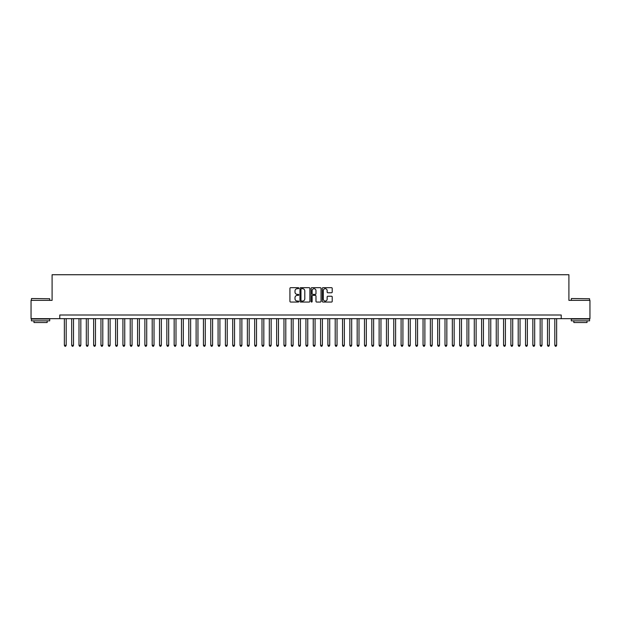 <?xml version="1.0" encoding="UTF-8"?>
<svg xmlns="http://www.w3.org/2000/svg" width="621" height="621" viewBox="0 0 621 621"><rect width="100%" height="100%" fill="white"/><g stroke="black" fill="none" stroke-linecap="round" stroke-linejoin="round"><path stroke-width="0.93" d="M298.786 288.191A0.505 0.505 0 0 0 298.282 287.686L290.651 287.686A0.722 0.722 0 0 0 289.929 288.408L289.929 301.34A0.722 0.722 0 0 0 290.651 302.054L298.282 302.054A0.505 0.505 0 0 0 298.786 301.55A0.505 0.505 0 0 0 298.282 301.053L297.296 301.053A2.298 2.298 0 0 1 294.998 298.748L294.998 297.676A2.298 2.298 0 0 1 297.296 295.371L298.282 295.371A0.505 0.505 0 0 0 298.786 294.874A0.505 0.505 0 0 0 298.282 294.37L297.296 294.37A2.298 2.298 0 0 1 294.998 292.072L294.998 290.993A2.298 2.298 0 0 1 297.296 288.695L298.282 288.695A0.505 0.505 0 0 0 298.786 288.191M331.498 292.755A0.722 0.722 0 0 0 332.219 292.033L332.219 288.408A0.722 0.722 0 0 0 331.498 287.686L323.021 287.686A0.722 0.722 0 0 0 322.299 288.408L322.299 301.34A0.722 0.722 0 0 0 323.021 302.054L331.498 302.054A0.722 0.722 0 0 0 332.219 301.34L332.219 296.954A0.722 0.722 0 0 0 331.498 296.24L327.872 296.24A0.722 0.722 0 0 0 327.151 296.954L327.151 299.128A1.925 1.925 0 0 1 325.233 301.053A1.925 1.925 0 0 1 323.308 299.128L323.308 290.612A1.925 1.925 0 0 1 325.233 288.695A1.925 1.925 0 0 1 327.151 290.612L327.151 292.033A0.722 0.722 0 0 0 327.872 292.755L331.498 292.755M59.779 318.658L31.05 318.658L31.05 300.362L52.094 300.362L52.094 274.738L568.906 274.738L568.906 300.362L589.95 300.362L589.95 318.658L561.221 318.658L561.221 315.002L59.779 315.002L59.779 318.658L561.221 318.658M309.871 288.408A0.722 0.722 0 0 0 309.149 287.686L300.673 287.686A0.722 0.722 0 0 0 299.959 288.408L299.959 301.34A0.722 0.722 0 0 0 300.673 302.054L309.149 302.054A0.722 0.722 0 0 0 309.871 301.34L309.871 288.408M311.851 287.686L320.327 287.686A0.722 0.722 0 0 1 321.041 288.408L321.041 301.34A0.722 0.722 0 0 1 320.327 302.054L316.694 302.054A0.722 0.722 0 0 1 315.98 301.34L315.98 296.093A0.722 0.722 0 0 0 315.258 295.371L312.852 295.371A0.722 0.722 0 0 0 312.138 296.093L312.138 301.55A0.505 0.505 0 0 1 311.633 302.054A0.505 0.505 0 0 1 311.129 301.55L311.129 288.408A0.722 0.722 0 0 1 311.851 287.686M301.464 288.695A0.505 0.505 0 0 0 300.96 289.192L300.96 300.548A0.505 0.505 0 0 0 301.464 301.053L302.505 301.053A2.298 2.298 0 0 0 304.802 298.748L304.802 290.993A2.298 2.298 0 0 0 302.505 288.695L301.464 288.695M315.98 290.651A1.925 1.925 0 0 0 314.055 288.726A1.925 1.925 0 0 0 312.138 290.651L312.138 293.648A0.722 0.722 0 0 0 312.852 294.37L315.258 294.37A0.722 0.722 0 0 0 315.98 293.648L315.98 290.651M64.359 318.658L64.359 345.307L66.191 345.307L66.191 318.658M66.191 345.307L65.64 346.262L64.902 346.262L64.359 345.307M31.632 298.53L49.719 298.748L31.632 298.53M40.567 320.855L31.415 320.855L31.415 319.031L49.719 319.031L49.719 320.855L40.567 320.855M47.157 320.855L47.157 322.54L33.976 322.54L33.976 320.855M571.506 298.53L589.585 298.748L571.506 298.53M580.433 320.855L571.281 320.855L571.281 319.031L589.585 319.031L589.585 320.855L580.433 320.855M587.024 320.855L587.024 322.54L573.843 322.54L573.843 320.855M71.679 318.658L71.679 345.307L73.511 345.307L73.511 318.658M73.511 345.307L72.96 346.262L72.23 346.262L71.679 345.307M78.999 318.658L78.999 345.307L80.831 345.307L80.831 318.658M80.831 345.307L80.28 346.262L79.55 346.262L78.999 345.307M86.319 318.658L86.319 345.307L88.151 345.307L88.151 318.658M88.151 345.307L87.6 346.262L86.87 346.262L86.319 345.307M93.639 318.658L93.639 345.307L95.471 345.307L95.471 318.658M95.471 345.307L94.92 346.262L94.19 346.262L93.639 345.307M100.959 318.658L100.959 345.307L102.791 345.307L102.791 318.658M102.791 345.307L102.24 346.262L101.51 346.262L100.959 345.307M108.279 318.658L108.279 345.307L110.111 345.307L110.111 318.658M110.111 345.307L109.56 346.262L108.83 346.262L108.279 345.307M115.599 318.658L115.599 345.307L117.431 345.307L117.431 318.658M117.431 345.307L116.88 346.262L116.15 346.262L115.599 345.307M122.919 318.658L122.919 345.307L124.751 345.307L124.751 318.658M124.751 345.307L124.2 346.262L123.47 346.262L122.919 345.307M130.239 318.658L130.239 345.307L132.071 345.307L132.071 318.658M132.071 345.307L131.52 346.262L130.79 346.262L130.239 345.307M137.559 318.658L137.559 345.307L139.391 345.307L139.391 318.658M139.391 345.307L138.84 346.262L138.11 346.262L137.559 345.307M144.879 318.658L144.879 345.307L146.711 345.307L146.711 318.658M146.711 345.307L146.16 346.262L145.43 346.262L144.879 345.307M152.199 318.658L152.199 345.307L154.031 345.307L154.031 318.658M154.031 345.307L153.48 346.262L152.75 346.262L152.199 345.307M159.519 318.658L159.519 345.307L161.351 345.307L161.351 318.658M161.351 345.307L160.8 346.262L160.071 346.262L159.519 345.307M166.839 318.658L166.839 345.307L168.671 345.307L168.671 318.658M168.671 345.307L168.12 346.262L167.391 346.262L166.839 345.307M174.159 318.658L174.159 345.307L175.991 345.307L175.991 318.658M175.991 345.307L175.44 346.262L174.711 346.262L174.159 345.307M181.479 318.658L181.479 345.307L183.311 345.307L183.311 318.658M183.311 345.307L182.76 346.262L182.031 346.262L181.479 345.307M188.8 318.658L188.8 345.307L190.631 345.307L190.631 318.658M190.631 345.307L190.08 346.262L189.351 346.262L188.8 345.307M196.12 318.658L196.12 345.307L197.952 345.307L197.952 318.658M197.952 345.307L197.4 346.262L196.671 346.262L196.12 345.307M203.44 318.658L203.44 345.307L205.272 345.307L205.272 318.658M205.272 345.307L204.72 346.262L203.991 346.262L203.44 345.307M210.76 318.658L210.76 345.307L212.592 345.307L212.592 318.658M212.592 345.307L212.04 346.262L211.311 346.262L210.76 345.307M218.08 318.658L218.08 345.307L219.912 345.307L219.912 318.658M219.912 345.307L219.36 346.262L218.631 346.262L218.08 345.307M225.4 318.658L225.4 345.307L227.232 345.307L227.232 318.658M227.232 345.307L226.681 346.262L225.951 346.262L225.4 345.307M232.72 318.658L232.72 345.307L234.552 345.307L234.552 318.658M234.552 345.307L234.001 346.262L233.271 346.262L232.72 345.307M240.04 318.658L240.04 345.307L241.872 345.307L241.872 318.658M241.872 345.307L241.321 346.262L240.591 346.262L240.04 345.307M247.36 318.658L247.36 345.307L249.192 345.307L249.192 318.658M249.192 345.307L248.641 346.262L247.911 346.262L247.36 345.307M254.68 318.658L254.68 345.307L256.512 345.307L256.512 318.658M256.512 345.307L255.961 346.262L255.231 346.262L254.68 345.307M262 318.658L262 345.307L263.832 345.307L263.832 318.658M263.832 345.307L263.281 346.262L262.551 346.262L262 345.307M269.32 318.658L269.32 345.307L271.152 345.307L271.152 318.658M271.152 345.307L270.609 346.262L269.871 346.262L269.32 345.307M276.648 318.658L276.648 345.307L278.472 345.307L278.472 318.658M278.472 345.307L277.929 346.262L277.191 346.262L276.648 345.307M283.968 318.658L283.968 345.307L285.792 345.307L285.792 318.658M285.792 345.307L285.249 346.262L284.511 346.262L283.968 345.307M291.288 318.658L291.288 345.307L293.112 345.307L293.112 318.658M293.112 345.307L292.569 346.262L291.831 346.262L291.288 345.307M298.608 318.658L298.608 345.307L300.432 345.307L300.432 318.658M300.432 345.307L299.889 346.262L299.151 346.262L298.608 345.307M305.928 318.658L305.928 345.307L307.752 345.307L307.752 318.658M307.752 345.307L307.209 346.262L306.471 346.262L305.928 345.307M313.248 318.658L313.248 345.307L315.072 345.307L315.072 318.658M315.072 345.307L314.529 346.262L313.791 346.262L313.248 345.307M320.568 318.658L320.568 345.307L322.392 345.307L322.392 318.658M322.392 345.307L321.849 346.262L321.111 346.262L320.568 345.307M327.888 318.658L327.888 345.307L329.712 345.307L329.712 318.658M329.712 345.307L329.169 346.262L328.431 346.262L327.888 345.307M335.208 318.658L335.208 345.307L337.032 345.307L337.032 318.658M337.032 345.307L336.489 346.262L335.751 346.262L335.208 345.307M342.528 318.658L342.528 345.307L344.352 345.307L344.352 318.658M344.352 345.307L343.809 346.262L343.071 346.262L342.528 345.307M349.848 318.658L349.848 345.307L351.68 345.307L351.68 318.658M351.68 345.307L351.129 346.262L350.391 346.262L349.848 345.307M357.168 318.658L357.168 345.307L359 345.307L359 318.658M359 345.307L358.449 346.262L357.719 346.262L357.168 345.307M364.488 318.658L364.488 345.307L366.32 345.307L366.32 318.658M366.32 345.307L365.769 346.262L365.039 346.262L364.488 345.307M371.808 318.658L371.808 345.307L373.64 345.307L373.64 318.658M373.64 345.307L373.089 346.262L372.359 346.262L371.808 345.307M379.128 318.658L379.128 345.307L380.96 345.307L380.96 318.658M380.96 345.307L380.409 346.262L379.679 346.262L379.128 345.307M386.448 318.658L386.448 345.307L388.28 345.307L388.28 318.658M388.28 345.307L387.729 346.262L386.999 346.262L386.448 345.307M393.768 318.658L393.768 345.307L395.6 345.307L395.6 318.658M395.6 345.307L395.049 346.262L394.319 346.262L393.768 345.307M401.088 318.658L401.088 345.307L402.92 345.307L402.92 318.658M402.92 345.307L402.369 346.262L401.64 346.262L401.088 345.307M408.408 318.658L408.408 345.307L410.24 345.307L410.24 318.658M410.24 345.307L409.689 346.262L408.96 346.262L408.408 345.307M415.728 318.658L415.728 345.307L417.56 345.307L417.56 318.658M417.56 345.307L417.009 346.262L416.28 346.262L415.728 345.307M423.048 318.658L423.048 345.307L424.88 345.307L424.88 318.658M424.88 345.307L424.329 346.262L423.6 346.262L423.048 345.307M430.369 318.658L430.369 345.307L432.2 345.307L432.2 318.658M432.2 345.307L431.649 346.262L430.92 346.262L430.369 345.307M437.689 318.658L437.689 345.307L439.521 345.307L439.521 318.658M439.521 345.307L438.969 346.262L438.24 346.262L437.689 345.307M445.009 318.658L445.009 345.307L446.841 345.307L446.841 318.658M446.841 345.307L446.289 346.262L445.56 346.262L445.009 345.307M452.329 318.658L452.329 345.307L454.161 345.307L454.161 318.658M454.161 345.307L453.609 346.262L452.88 346.262L452.329 345.307M459.649 318.658L459.649 345.307L461.481 345.307L461.481 318.658M461.481 345.307L460.929 346.262L460.2 346.262L459.649 345.307M466.969 318.658L466.969 345.307L468.801 345.307L468.801 318.658M468.801 345.307L468.25 346.262L467.52 346.262L466.969 345.307M474.289 318.658L474.289 345.307L476.121 345.307L476.121 318.658M476.121 345.307L475.57 346.262L474.84 346.262L474.289 345.307M481.609 318.658L481.609 345.307L483.441 345.307L483.441 318.658M483.441 345.307L482.89 346.262L482.16 346.262L481.609 345.307M488.929 318.658L488.929 345.307L490.761 345.307L490.761 318.658M490.761 345.307L490.21 346.262L489.48 346.262L488.929 345.307M496.249 318.658L496.249 345.307L498.081 345.307L498.081 318.658M498.081 345.307L497.53 346.262L496.8 346.262L496.249 345.307M503.569 318.658L503.569 345.307L505.401 345.307L505.401 318.658M505.401 345.307L504.85 346.262L504.12 346.262L503.569 345.307M510.889 318.658L510.889 345.307L512.721 345.307L512.721 318.658M512.721 345.307L512.17 346.262L511.44 346.262L510.889 345.307M518.209 318.658L518.209 345.307L520.041 345.307L520.041 318.658M520.041 345.307L519.49 346.262L518.76 346.262L518.209 345.307M525.529 318.658L525.529 345.307L527.361 345.307L527.361 318.658M527.361 345.307L526.81 346.262L526.08 346.262L525.529 345.307M532.849 318.658L532.849 345.307L534.681 345.307L534.681 318.658M534.681 345.307L534.13 346.262L533.4 346.262L532.849 345.307M540.169 318.658L540.169 345.307L542.001 345.307L542.001 318.658M542.001 345.307L541.45 346.262L540.72 346.262L540.169 345.307M547.489 318.658L547.489 345.307L549.321 345.307L549.321 318.658M549.321 345.307L548.77 346.262L548.04 346.262L547.489 345.307M554.809 318.658L554.809 345.307L556.641 345.307L556.641 318.658M556.641 345.307L556.098 346.262L555.36 346.262L554.809 345.307M31.415 300.362L31.415 298.748M49.719 300.362L49.719 298.748M571.281 300.362L571.281 298.748M589.585 300.362L589.585 298.748"/></g></svg>
